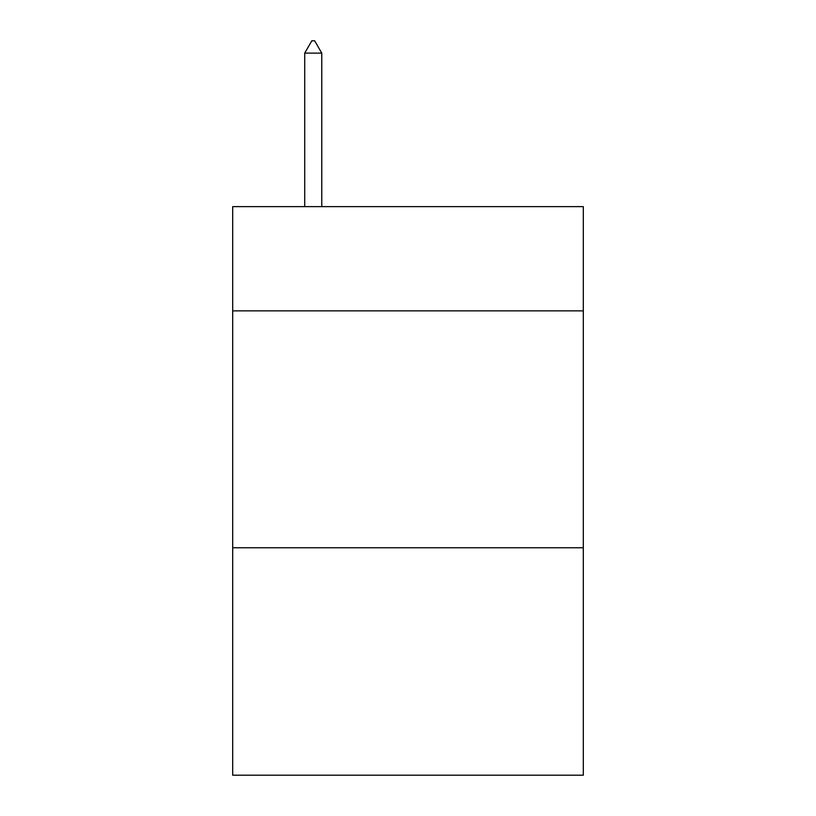 <?xml version="1.0" encoding="UTF-8"?>
<svg xmlns="http://www.w3.org/2000/svg" width="816" height="816" viewBox="0 0 816 816"><rect width="100%" height="100%" fill="white"/><g stroke="black" fill="none" stroke-linecap="round" stroke-linejoin="round"><path stroke-width="1.22" d="M583.307 310.865L583.307 206.632L232.693 206.632L232.693 310.865L583.307 310.865L583.307 775.2L232.693 775.2L232.693 310.865M583.307 547.771L232.693 547.771M321.769 53.122L314.66 40.8L311.814 40.8L304.715 53.122L321.769 53.122L321.769 206.632M304.715 53.122L304.715 206.632"/></g></svg>
